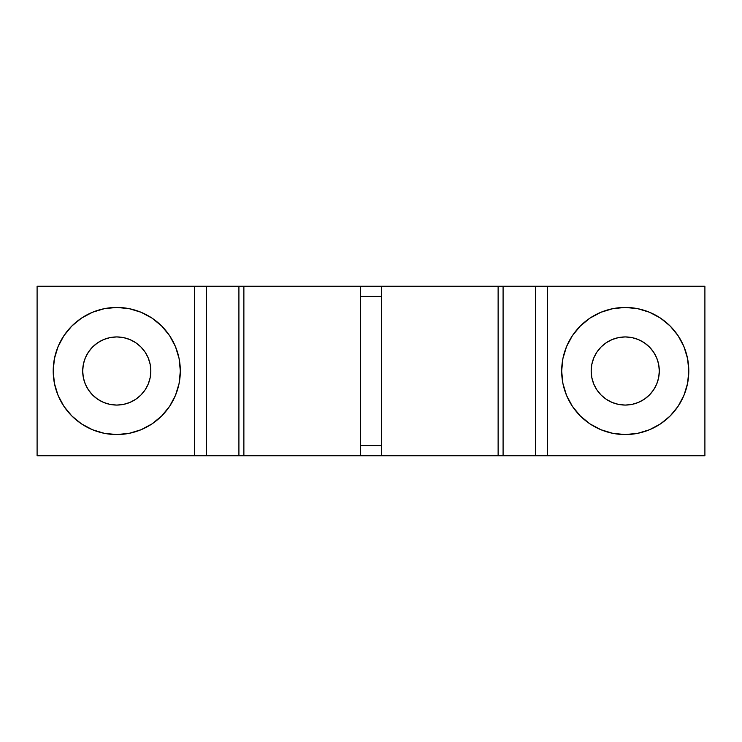 <?xml version="1.0" encoding="UTF-8"?>
<svg xmlns="http://www.w3.org/2000/svg" width="742" height="742" viewBox="0 0 742 742"><rect width="100%" height="100%" fill="white"/><g stroke="black" fill="none" stroke-linecap="round" stroke-linejoin="round"><path stroke-width="1.11" d="M498.123 286.254L498.123 455.746L498.123 286.254L381.592 286.254L503.085 286.254L503.085 455.746L535.529 455.746L535.529 286.254L547.513 286.254L547.513 455.746L535.529 455.746L535.529 286.254L503.085 286.254L503.085 455.746L238.915 455.746L238.915 286.254L360.408 286.254L243.877 286.254L243.877 455.746L243.877 286.254M243.552 455.746L194.487 455.746L194.487 286.254L206.471 286.254L206.471 455.746L238.915 455.746L238.915 286.254L206.471 286.254L206.471 455.746L37.1 455.746L37.1 286.254L194.487 286.254L37.1 286.254L37.1 455.746L194.487 455.746L194.487 286.254L243.552 286.254M116.763 307.438A63.562 63.562 0 0 1 180.325 371A63.562 63.562 0 0 1 116.763 434.562L129.164 433.337L141.082 429.72L152.073 423.849L161.7 415.947L169.612 406.31L175.483 395.319L179.1 383.401L180.325 371L179.1 358.599L175.483 346.681L169.612 335.69L161.7 326.053L152.073 318.151L141.082 312.28L129.164 308.663L116.763 307.438L104.362 308.663L92.435 312.28L81.453 318.151L71.816 326.053L63.914 335.69L58.043 346.681L54.426 358.599L53.201 371L54.426 383.401L58.043 395.319L63.914 406.31L71.816 415.947L81.453 423.849L92.435 429.72L104.362 433.337L116.763 434.562A63.562 63.562 0 0 1 53.201 371A63.562 63.562 0 0 1 116.763 307.438M116.763 336.933L110.113 337.582L103.722 339.53L97.833 342.674L92.676 346.913L88.437 352.07L85.284 357.959L83.345 364.35L82.696 371L83.345 377.65L85.284 384.041L88.437 389.93L92.676 395.087L97.833 399.326L103.722 402.47L110.113 404.418L116.763 405.067L123.404 404.418L129.794 402.47L135.684 399.326L140.85 395.087L145.089 389.93L148.233 384.041L150.172 377.65L150.83 371L150.172 364.35L148.233 357.959L145.089 352.07L140.85 346.913L135.684 342.674L129.794 339.53L123.404 337.582L116.763 336.933A34.067 34.067 0 0 1 150.83 371A34.067 34.067 0 0 1 116.763 405.067A34.067 34.067 0 0 1 82.696 371A34.067 34.067 0 0 1 116.763 336.933M625.237 307.438A63.562 63.562 0 0 1 688.799 371A63.562 63.562 0 0 1 625.237 434.562L637.638 433.337L649.565 429.72L660.547 423.849L670.184 415.947L678.086 406.31L683.957 395.319L687.574 383.401L688.799 371L687.574 358.599L683.957 346.681L678.086 335.69L670.184 326.053L660.547 318.151L649.565 312.28L637.638 308.663L625.237 307.438L612.836 308.663L600.918 312.28L589.927 318.151L580.3 326.053L572.388 335.69L566.517 346.681L562.9 358.599L561.675 371L562.9 383.401L566.517 395.319L572.388 406.31L580.3 415.947L589.927 423.849L600.918 429.72L612.836 433.337L625.237 434.562A63.562 63.562 0 0 1 561.675 371A63.562 63.562 0 0 1 625.237 307.438M625.237 336.933L618.596 337.582L612.206 339.53L606.316 342.674L601.15 346.913L596.911 352.07L593.767 357.959L591.828 364.35L591.17 371L591.828 377.65L593.767 384.041L596.911 389.93L601.15 395.087L606.316 399.326L612.206 402.47L618.596 404.418L625.237 405.067L631.887 404.418L638.278 402.47L644.167 399.326L649.324 395.087L653.563 389.93L656.716 384.041L658.655 377.65L659.304 371L658.655 364.35L656.716 357.959L653.563 352.07L649.324 346.913L644.167 342.674L638.278 339.53L631.887 337.582L625.237 336.933A34.067 34.067 0 0 1 659.304 371A34.067 34.067 0 0 1 625.237 405.067A34.067 34.067 0 0 1 591.17 371A34.067 34.067 0 0 1 625.237 336.933L618.596 337.582M498.448 455.746L704.9 455.746L547.513 455.746L547.513 286.254L704.9 286.254L704.9 455.746L704.9 286.254L498.448 286.254M381.592 286.254L381.592 455.746L381.592 286.254L360.408 286.254L360.408 455.746L243.877 455.746M360.408 455.746L360.408 286.254M498.123 455.746L381.592 455.746M591.828 377.65L591.17 371M631.887 337.582L633.362 337.916M656.726 357.996L657.431 359.861M110.113 404.418L108.638 404.084M85.274 384.004L84.569 382.139M150.172 364.35L150.83 371M123.404 404.418L116.763 405.067M360.408 296.42L381.592 296.42L360.408 296.42M381.592 445.58L360.408 445.58L381.592 445.58"/></g></svg>
